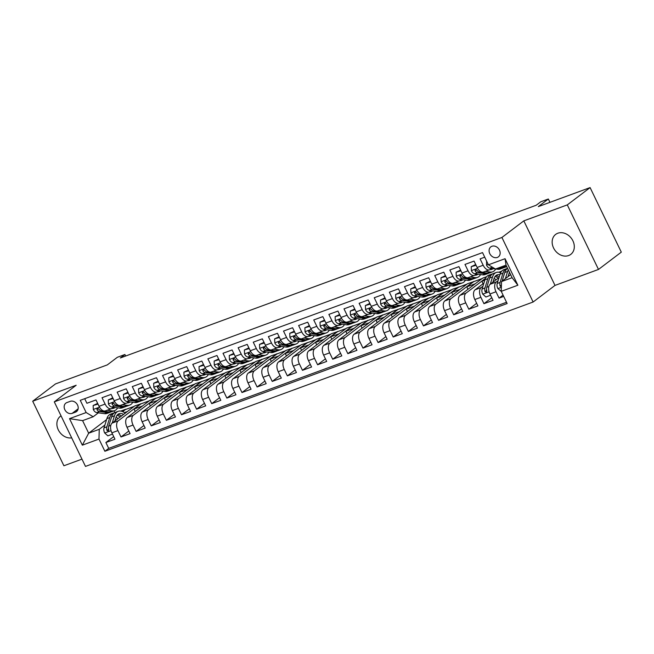 <?xml version="1.0" encoding="UTF-8"?>
<svg xmlns="http://www.w3.org/2000/svg" width="654" height="654" viewBox="0 0 654 654"><rect width="100%" height="100%" fill="white"/><g stroke="black" fill="none" stroke-linecap="round" stroke-linejoin="round"><path stroke-width="0.98" d="M557.829 233.225A12.524 10.162 -127.2 0 0 555.663 234.41A12.524 10.162 -127.2 0 0 554.273 249.272A12.524 10.162 -127.2 0 0 568.628 255.551A12.524 10.162 -127.2 0 0 570.795 254.365A12.524 10.162 -127.2 0 0 572.185 239.503A12.524 10.162 -127.2 0 0 557.829 233.225M61.043 415.846A12.524 10.162 -127.2 0 0 60.389 416.287A12.524 10.162 -127.2 0 0 58.5 430.258A12.524 10.162 -127.2 0 0 71.687 437.869M491.922 246.272A6.262 5.077 -127.2 0 0 490.835 246.869A6.262 5.077 -127.2 0 0 490.148 254.3A6.262 5.077 -127.2 0 0 497.318 257.439A6.262 5.077 -127.2 0 0 498.405 256.842A6.262 5.077 -127.2 0 0 499.1 249.411A6.262 5.077 -127.2 0 0 491.922 246.272M598.492 269.44L621.3 252.142L590.096 187.592L567.288 204.89L523.813 220.864L501.912 237.467L533.116 302.017L555.009 285.406L598.492 269.44L567.288 204.89M501.912 237.467L54.282 401.858L85.486 466.408L533.116 302.017M54.282 401.858L76.175 385.247L32.7 401.221L63.904 465.762L81.971 459.133M32.7 401.221L55.508 383.914L107.305 364.899L117.344 357.288L124.906 354.509L120.344 357.967L536.215 205.242L540.776 201.784L548.338 199.004L538.299 206.615L590.096 187.592M484.728 257.177L480.101 258.87L483.175 265.238L477.134 267.461A7.832 4.447 69.8 0 0 483.478 272.039L489.527 269.824A7.832 4.447 -110.2 0 1 483.175 265.238M477.134 267.461L474.052 261.093L464.978 264.429L468.06 270.797L462.01 273.012A7.832 4.447 69.8 0 0 468.354 277.598L474.403 275.375A7.832 4.447 -110.2 0 1 468.06 270.797M462.01 273.012L458.928 266.644L449.854 269.979L452.936 276.348L446.886 278.571A7.832 4.447 69.8 0 0 453.23 283.149L459.28 280.926A7.832 4.447 -110.2 0 1 452.936 276.348M446.886 278.571L443.804 272.203L434.73 275.53L437.812 281.899L431.763 284.122A7.832 4.447 69.8 0 0 438.106 288.7L444.156 286.485A7.832 4.447 -110.2 0 1 437.812 281.899M431.763 284.122L428.681 277.754L419.606 281.089L422.688 287.458L416.639 289.673A7.832 4.447 69.8 0 0 422.991 294.259L429.04 292.036A7.832 4.447 -110.2 0 1 422.688 287.458M416.639 289.673L413.557 283.313L404.491 286.64L407.565 293.008L401.515 295.232A7.832 4.447 69.8 0 0 407.867 299.81L413.917 297.586A7.832 4.447 -110.2 0 1 407.565 293.008M401.515 295.232L398.441 288.864L389.367 292.191L392.441 298.559L386.391 300.783A7.832 4.447 69.8 0 0 392.743 305.361L398.793 303.145A7.832 4.447 -110.2 0 1 392.441 298.559M386.391 300.783L383.318 294.414L374.243 297.75L377.317 304.118L371.268 306.334A7.832 4.447 69.8 0 0 377.62 310.92L383.669 308.696A7.832 4.447 -110.2 0 1 377.317 304.118M371.268 306.334L368.194 299.973L359.12 303.301L362.193 309.669L356.152 311.893A7.832 4.447 69.8 0 0 362.496 316.471L368.545 314.247A7.832 4.447 -110.2 0 1 362.193 309.669M356.152 311.893L353.07 305.524L343.996 308.86L347.078 315.22L341.028 317.443A7.832 4.447 69.8 0 0 347.372 322.03L353.422 319.806A7.832 4.447 -110.2 0 1 347.078 315.22M341.028 317.443L337.946 311.075L328.872 314.411L331.954 320.779L325.905 323.002A7.832 4.447 69.8 0 0 332.248 327.58L338.298 325.357A7.832 4.447 -110.2 0 1 331.954 320.779M325.905 323.002L322.823 316.634L313.748 319.961L316.83 326.33L310.781 328.553A7.832 4.447 69.8 0 0 317.125 333.131L323.174 330.916A7.832 4.447 -110.2 0 1 316.83 326.33M310.781 328.553L307.699 322.185L298.625 325.52L301.707 331.88L295.657 334.104A7.832 4.447 69.8 0 0 302.009 338.69L308.059 336.467A7.832 4.447 -110.2 0 1 301.707 331.88M295.657 334.104L292.583 327.736L283.509 331.071L286.583 337.439L280.533 339.663A7.832 4.447 69.8 0 0 286.885 344.241L292.935 342.017A7.832 4.447 -110.2 0 1 286.583 337.439M280.533 339.663L277.459 333.295L268.385 336.622L271.459 342.99L265.41 345.214A7.832 4.447 69.8 0 0 271.762 349.792L277.811 347.576A7.832 4.447 -110.2 0 1 271.459 342.99M265.41 345.214L262.336 338.846L253.262 342.181L256.335 348.549L250.286 350.765A7.832 4.447 69.8 0 0 256.638 355.351L262.687 353.127A7.832 4.447 -110.2 0 1 256.335 348.549M250.286 350.765L247.212 344.396L238.138 347.732L241.22 354.1L235.17 356.324A7.832 4.447 69.8 0 0 241.514 360.902L247.564 358.678A7.832 4.447 -110.2 0 1 241.22 354.1M235.17 356.324L232.088 349.955L223.014 353.283L226.096 359.651L220.046 361.875A7.832 4.447 69.8 0 0 226.39 366.453L232.44 364.237A7.832 4.447 -110.2 0 1 226.096 359.651M220.046 361.875L216.964 355.506L207.89 358.842L210.972 365.21L204.923 367.425A7.832 4.447 69.8 0 0 211.267 372.012L217.316 369.788A7.832 4.447 -110.2 0 1 210.972 365.21M204.923 367.425L201.841 361.057L192.767 364.392L195.848 370.761L189.799 372.984A7.832 4.447 69.8 0 0 196.151 377.562L202.192 375.339A7.832 4.447 -110.2 0 1 195.848 370.761M189.799 372.984L186.717 366.616L177.651 369.943L180.725 376.312L174.675 378.535A7.832 4.447 69.8 0 0 181.027 383.113L187.077 380.898A7.832 4.447 -110.2 0 1 180.725 376.312M174.675 378.535L171.601 372.167L162.527 375.502L165.601 381.871L159.551 384.086A7.832 4.447 69.8 0 0 165.903 388.672L171.953 386.449A7.832 4.447 -110.2 0 1 165.601 381.871M159.551 384.086L156.478 377.726L147.403 381.053L150.477 387.421L144.428 389.645A7.832 4.447 69.8 0 0 150.78 394.223L156.829 391.999A7.832 4.447 -110.2 0 1 150.477 387.421M144.428 389.645L141.354 383.277L132.28 386.604L135.353 392.972L129.304 395.196A7.832 4.447 69.8 0 0 135.656 399.774L141.705 397.558A7.832 4.447 -110.2 0 1 135.353 392.972M129.304 395.196L126.23 388.828L117.156 392.163L120.238 398.531L114.188 400.747A7.832 4.447 69.8 0 0 120.532 405.333L126.582 403.109A7.832 4.447 -110.2 0 1 120.238 398.531M114.188 400.747L111.106 394.387L102.032 397.714L105.114 404.082A7.832 4.447 69.8 0 0 111.458 408.66A7.832 4.447 69.8 0 0 112.136 408.292L113.485 407.27M135.247 411.48L134.078 409.061L140.921 403.87L134.781 405.913L112.161 423.073A7.832 4.447 69.8 0 0 111.883 432.817L114.957 439.186L105.883 442.521L113.706 436.594M140.831 403.69L118.21 420.857A7.832 4.447 69.8 0 0 117.933 430.602L121.006 436.97L128.83 431.035M121.006 436.97L130.081 433.635L127.007 427.266A7.832 4.447 69.8 0 1 127.277 417.522L149.905 400.362L155.954 398.139L133.326 415.298L127.277 417.522M165.495 400.371L164.317 397.951L171.16 392.76L165.029 394.803L142.4 411.971A7.832 4.447 69.8 0 0 142.131 421.716L145.204 428.084L136.13 431.411L143.945 425.484M180.61 394.82L179.441 392.392L186.284 387.209L180.152 389.253L157.524 406.412A7.832 4.447 69.8 0 0 157.246 416.157L160.328 422.525L151.254 425.86L159.069 419.933M195.734 389.261L194.565 386.841L201.407 381.65L195.276 383.702L172.648 400.861A7.832 4.447 69.8 0 0 172.37 410.606L175.452 416.974L166.378 420.309L174.193 414.374M210.858 383.71L209.689 381.29L216.531 376.099L210.4 378.143L187.772 395.31A7.832 4.447 69.8 0 0 187.494 405.055L190.576 411.423L181.501 414.75L189.317 408.824M225.982 378.159L224.812 375.731L231.655 370.548L225.524 372.592L202.895 389.751A7.832 4.447 69.8 0 0 202.617 399.496L205.699 405.864L196.625 409.2L204.44 403.273M241.105 372.6L239.936 370.18L246.779 364.989L240.639 367.041L218.019 384.2A7.832 4.447 69.8 0 0 217.741 393.945L220.815 400.313L211.741 403.641L219.564 397.714M256.229 367.049L255.06 364.63L261.902 359.438L255.763 361.482L233.143 378.641A7.832 4.447 69.8 0 0 232.865 388.394L235.939 394.763L226.864 398.09L234.688 392.163M271.353 361.498L270.176 359.071L277.018 353.888L270.887 355.931L248.258 373.091A7.832 4.447 69.8 0 0 247.989 382.835L251.062 389.204L241.988 392.539L249.812 386.604M286.477 355.94L285.299 353.52L292.142 348.329L286.011 350.381L263.382 367.54A7.832 4.447 69.8 0 0 263.104 377.284L266.186 383.653L257.112 386.98L264.927 381.053M301.592 350.389L300.423 347.969L307.266 342.778L301.134 344.822L278.506 361.981A7.832 4.447 69.8 0 0 278.228 371.734L281.31 378.094L272.236 381.429L280.051 375.502M316.716 344.838L315.547 342.41L322.389 337.219L316.258 339.271L293.63 356.43A7.832 4.447 69.8 0 0 293.352 366.175L296.434 372.543L287.359 375.878L295.175 369.943M331.84 339.279L330.671 336.859L337.513 331.668L331.382 333.72L308.753 350.879A7.832 4.447 69.8 0 0 308.475 360.624L311.557 366.992L302.483 370.319L310.298 364.392M346.963 333.728L345.794 331.308L352.637 326.117L346.506 328.161L323.877 345.32A7.832 4.447 69.8 0 0 323.599 355.073L326.681 361.433L317.607 364.769L325.422 358.842M362.087 328.177L360.918 325.749L367.761 320.558L361.621 322.61L339.001 339.769A7.832 4.447 69.8 0 0 338.723 349.514L341.797 355.882L332.723 359.218L340.546 353.283M377.211 322.618L376.042 320.198L382.884 315.007L376.745 317.051L354.116 334.219A7.832 4.447 69.8 0 0 353.847 343.963L356.921 350.331L347.846 353.659L355.67 347.732M392.335 317.067L391.157 314.648L398 309.456L391.869 311.5L369.24 328.66A7.832 4.447 69.8 0 0 368.97 338.404L372.044 344.772L362.97 348.108L370.793 342.181M407.458 311.517L406.281 309.089L413.124 303.897L406.992 305.949L384.364 323.109A7.832 4.447 69.8 0 0 384.086 332.853L387.168 339.222L378.094 342.557L385.909 336.622M422.574 305.958L421.405 303.538L428.247 298.347L422.116 300.39L399.488 317.558A7.832 4.447 69.8 0 0 399.21 327.302L402.292 333.671L393.218 336.998L401.033 331.071M437.698 300.407L436.529 297.979L443.371 292.796L437.24 294.84L414.611 311.999A7.832 4.447 69.8 0 0 414.334 321.743L417.416 328.112L408.341 331.447L416.157 325.52M452.821 294.848L451.652 292.428L458.495 287.237L452.364 289.289L429.735 306.448A7.832 4.447 69.8 0 0 429.457 316.193L432.539 322.561L423.465 325.896L431.28 319.961M467.945 289.297L466.776 286.877L473.619 281.686L467.487 283.73L444.859 300.897A7.832 4.447 69.8 0 0 444.581 310.642L447.655 317.01L438.589 320.337L446.404 314.411M486.601 276.716L482.603 278.179L459.983 295.338A7.832 4.447 69.8 0 0 459.705 305.083L462.779 311.451L453.704 314.787L461.528 308.86M483.919 283.1L475.098 289.787A7.832 4.447 69.8 0 0 474.829 299.532L477.902 305.9L468.828 309.228L476.652 303.301M499.043 277.541L490.222 284.228A7.832 4.447 69.8 0 0 489.952 293.981L493.026 300.349L483.952 303.677L491.767 297.75M489.527 269.824A7.832 4.447 -110.2 0 0 490.206 269.448L491.555 268.426M474.403 275.375A7.832 4.447 -110.2 0 0 475.082 275.007L476.431 273.977M459.28 280.926A7.832 4.447 -110.2 0 0 459.958 280.558L461.307 279.528M444.156 286.485A7.832 4.447 -110.2 0 0 444.834 286.109L446.183 285.087M429.04 292.036A7.832 4.447 -110.2 0 0 429.711 291.668L431.068 290.638M413.917 297.586A7.832 4.447 -110.2 0 0 414.587 297.218L415.944 296.188M398.793 303.145A7.832 4.447 -110.2 0 0 399.463 302.769L400.82 301.747M383.669 308.696A7.832 4.447 -110.2 0 0 384.339 308.328L385.697 307.298M368.545 314.247A7.832 4.447 -110.2 0 0 369.224 313.879L370.573 312.857M353.422 319.806A7.832 4.447 -110.2 0 0 354.1 319.43L355.449 318.408M338.298 325.357A7.832 4.447 -110.2 0 0 338.976 324.989L340.325 323.959M323.174 330.916A7.832 4.447 -110.2 0 0 323.853 330.54L325.21 329.518M308.059 336.467A7.832 4.447 -110.2 0 0 308.729 336.099L310.086 335.069M292.935 342.017A7.832 4.447 -110.2 0 0 293.605 341.65L294.962 340.62M277.811 347.576A7.832 4.447 -110.2 0 0 278.481 347.2L279.838 346.179M262.687 353.127A7.832 4.447 -110.2 0 0 263.358 352.759L264.715 351.729M247.564 358.678A7.832 4.447 -110.2 0 0 248.242 358.31L249.591 357.28M232.44 364.237A7.832 4.447 -110.2 0 0 233.118 363.861L234.467 362.839M217.316 369.788A7.832 4.447 -110.2 0 0 217.995 369.42L219.343 368.39M202.192 375.339A7.832 4.447 -110.2 0 0 202.871 374.971L204.228 373.941M187.077 380.898A7.832 4.447 -110.2 0 0 187.747 380.522L189.104 379.5M171.953 386.449A7.832 4.447 -110.2 0 0 172.623 386.081L173.98 385.051M156.829 391.999A7.832 4.447 -110.2 0 0 157.5 391.632L158.857 390.601M141.705 397.558A7.832 4.447 -110.2 0 0 142.384 397.182L143.733 396.161M126.582 403.109A7.832 4.447 -110.2 0 0 127.26 402.741L128.609 401.711M72.136 413.377L75.463 412.159A6.066 4.921 -127.2 0 0 76.518 411.579A6.066 4.921 -127.2 0 0 77.188 404.385A6.066 4.921 -127.2 0 0 70.231 401.343L66.904 402.562A6.066 4.921 -127.2 0 0 65.858 403.134A6.066 4.921 -127.2 0 0 65.187 410.336A6.066 4.921 -127.2 0 0 72.136 413.377L78.137 408.832M510.635 274.664L501.512 281.588L512.098 277.697L506.033 265.14L495.446 269.023L488.424 264.813L482.521 252.599L80.254 400.33L86.156 412.543L93.179 416.753L98.362 412.821M488.424 264.813L505.051 258.706L517.878 285.226L501.242 291.332L507.144 303.546L104.877 451.268L98.975 439.063L82.339 445.17L69.52 418.65L86.156 412.543M498.078 280.64L496.272 282.013L490.222 284.228M482.954 286.199L481.148 287.564L475.098 289.787M498.798 272.236L501.724 271.157M485.521 278.334L466.032 293.115L459.983 295.338M473.529 281.514L450.908 298.674L444.859 300.897M458.413 287.065L435.785 304.224L429.735 306.448M443.289 292.616L420.661 309.775L414.611 311.999M428.166 298.175L405.537 315.334L399.488 317.558M413.042 303.726L390.413 320.885L384.364 323.109M397.918 309.277L375.29 326.444L369.24 328.66M382.794 314.836L360.166 331.995L354.116 334.219M367.671 320.386L345.05 337.546L339.001 339.769M352.555 325.937L329.927 343.105L323.877 345.32M337.431 331.496L314.803 348.656L308.753 350.879M322.308 337.047L299.679 354.206L293.63 356.43M307.184 342.598L284.555 359.765L278.506 361.981M292.06 348.157L269.432 365.316L263.382 367.54M276.936 353.708L254.308 370.867L248.258 373.091M261.813 359.267L239.184 376.426L233.143 378.641M246.689 364.818L224.069 381.977L218.019 384.2M231.573 370.368L208.945 387.528L202.895 389.751M216.449 375.927L193.821 393.087L187.772 395.31M201.326 381.478L178.697 398.638L172.648 400.861M186.202 387.029L163.574 404.188L157.524 406.412M171.078 392.588L148.45 409.747L142.4 411.971M105.883 442.521L108.711 448.366L506.531 302.271M496.272 282.013A7.832 4.447 -110.2 0 0 495.994 291.758L499.076 298.126L503.703 296.425M483.952 303.677L480.878 297.308A7.832 4.447 -110.2 0 1 481.148 287.564M468.828 309.228L465.754 302.867A7.832 4.447 -110.2 0 1 466.032 293.115M453.704 314.787L450.631 308.418A7.832 4.447 -110.2 0 1 450.908 298.674M438.589 320.337L435.507 313.969A7.832 4.447 -110.2 0 1 435.785 304.224M423.465 325.896L420.383 319.528A7.832 4.447 -110.2 0 1 420.661 309.775M408.341 331.447L405.259 325.079A7.832 4.447 -110.2 0 1 405.537 315.334M393.218 336.998L390.136 330.63A7.832 4.447 -110.2 0 1 390.413 320.885M378.094 342.557L375.02 336.189A7.832 4.447 -110.2 0 1 375.29 326.444M362.97 348.108L359.896 341.74A7.832 4.447 -110.2 0 1 360.166 331.995M347.846 353.659L344.772 347.29A7.832 4.447 -110.2 0 1 345.05 337.546M332.723 359.218L329.649 352.849A7.832 4.447 -110.2 0 1 329.927 343.105M317.607 364.769L314.525 358.4A7.832 4.447 -110.2 0 1 314.803 348.656M302.483 370.319L299.401 363.951A7.832 4.447 -110.2 0 1 299.679 354.206M287.359 375.878L284.277 369.51A7.832 4.447 -110.2 0 1 284.555 359.765M272.236 381.429L269.154 375.061A7.832 4.447 -110.2 0 1 269.432 365.316M257.112 386.98L254.038 380.62A7.832 4.447 -110.2 0 1 254.308 370.867M241.988 392.539L238.914 386.171A7.832 4.447 -110.2 0 1 239.184 376.426M226.864 398.09L223.791 391.721A7.832 4.447 -110.2 0 1 224.069 381.977M211.741 403.641L208.667 397.28A7.832 4.447 -110.2 0 1 208.945 387.528M196.625 409.2L193.543 402.831A7.832 4.447 -110.2 0 1 193.821 393.087M181.501 414.75L178.419 408.382A7.832 4.447 -110.2 0 1 178.697 398.638M166.378 420.309L163.296 413.941A7.832 4.447 -110.2 0 1 163.574 404.188M151.254 425.86L148.172 419.492A7.832 4.447 -110.2 0 1 148.45 409.747M136.13 431.411L133.056 425.043A7.832 4.447 -110.2 0 1 133.326 415.298M84.701 398.695L86.908 403.273L95.983 399.937L99.065 406.306A7.832 4.447 69.8 0 0 105.408 410.884L111.458 408.66M93.179 416.753L82.592 420.636L88.666 433.201L99.253 429.31L98.975 439.063M106.577 419.615L88.666 433.201L82.339 445.17M120.728 411.08L125.707 409.249L122.592 411.611M104.885 425.043L99.253 429.31M549.949 202.339L548.338 199.004M125.633 356.021L124.906 354.509M114.025 410.859L114.851 412.576M122.788 411.701L125.707 409.249M125.797 409.42L134.258 406.314M140.921 403.87L149.382 400.755M150.371 405.93L149.194 403.502L155.954 398.139M156.044 398.311L164.506 395.204M171.16 392.76L179.629 389.653M186.284 387.209L194.753 384.094M201.407 381.65L209.877 378.543M216.531 376.099L224.992 372.993M231.655 370.548L240.116 367.434M246.779 364.989L255.24 361.883M261.902 359.438L270.364 356.332M277.018 353.888L285.487 350.773M292.142 348.329L300.611 345.222M307.266 342.778L315.735 339.671M322.389 337.219L330.85 334.112M337.513 331.668L345.974 328.561M352.637 326.117L361.098 323.011M367.761 320.558L376.222 317.452M382.884 315.007L391.345 311.901M398 309.456L406.469 306.342M413.124 303.897L421.593 300.791M428.247 298.347L436.717 295.24M443.371 292.796L451.832 289.681M458.495 287.237L466.956 284.13M473.619 281.686L482.08 278.579M108.711 448.366L104.877 451.268M124.374 412.617L127.416 411.505M499.076 298.126L503.065 295.101M134.078 409.061L142.539 405.946M149.194 403.502L157.663 400.395M164.317 397.951L172.787 394.844M179.441 392.392L187.911 389.285M194.565 386.841L203.026 383.734M209.689 381.29L218.15 378.184M224.812 375.731L233.274 372.625M239.936 370.18L248.397 367.074M255.06 364.63L263.521 361.515M270.176 359.071L278.645 355.964M285.299 353.52L293.769 350.413M300.423 347.969L308.892 344.854M315.547 342.41L324.008 339.303M330.671 336.859L339.132 333.753M345.794 331.308L354.255 328.194M360.918 325.749L369.379 322.643M376.042 320.198L384.503 317.092M391.157 314.648L399.627 311.533M406.281 309.089L414.75 305.982M421.405 303.538L429.874 300.431M436.529 297.979L444.99 294.872M451.652 292.428L460.114 289.321M466.776 286.877L475.237 283.771M483.069 283.746L481.9 281.318L485.35 278.702M481.9 281.318L484.802 280.255M501.242 291.332L501.512 281.588M82.592 420.636L69.52 418.65M505.051 258.706L506.033 265.14M517.878 285.226L512.098 277.697M523.813 220.864L555.009 285.406M98.01 404.123L93.154 405.505L93.326 409.543A5.183 2.943 69.8 0 0 96.612 412.576L104.501 413.671A14.977 8.502 69.8 0 0 107.035 413.426L109.913 412.372A14.977 8.502 69.8 0 0 110.779 411.946M107.215 410.221L112.063 410.892A14.977 8.502 69.8 0 0 114.597 410.647A14.977 8.502 69.8 0 0 117.63 407.843M111.842 408.488A12.426 7.055 69.8 0 0 113.722 408.26A12.426 7.055 69.8 0 0 115.022 407.483M97.65 403.387L93.154 405.505M114.597 410.647L111.728 411.701A14.977 8.502 -110.2 0 1 109.193 411.946L101.305 410.859A5.183 2.943 -110.2 0 1 98.762 409.044L97.152 408.456L96.947 409.715A5.183 2.943 69.8 0 0 99.49 411.521L107.379 412.617A14.977 8.502 69.8 0 0 109.913 412.372M112.177 408.505A12.426 7.055 69.8 0 0 112.905 407.712M98.729 409.003A2.641 1.504 -110.2 0 1 98.264 408.717L96.947 409.715M114.851 421.037L115.962 417.448A12.426 7.055 -110.2 0 1 119.069 413.712A12.426 7.055 -110.2 0 1 123.598 414.399M112.21 423.04L114.45 415.83A14.977 8.502 -110.2 0 1 118.186 411.325A14.977 8.502 -110.2 0 1 125.159 413.214M112.496 434.093L107.828 435.858L104.632 432.923A5.183 2.943 -110.2 0 1 104.011 427.871L106.888 418.609A14.977 8.502 -110.2 0 1 110.624 414.096L113.502 413.042A14.977 8.502 69.8 0 0 109.766 417.554L106.88 426.817A5.183 2.943 69.8 0 0 106.986 430.471L108.384 431.223L108.801 429.809A5.183 2.943 -110.2 0 1 108.695 426.146L111.581 416.884A14.977 8.502 -110.2 0 1 115.317 412.38L118.186 411.325M116.052 417.187A12.426 7.055 -110.2 0 1 117.973 418.658M114.442 412.805A14.977 8.502 69.8 0 0 113.502 413.042M121.513 415.977A12.426 7.055 69.8 0 0 117.728 414.513M117.001 415.323A12.426 7.055 -110.2 0 1 120.164 416.999M106.986 430.471L108.294 429.474A2.641 1.504 -110.2 0 1 108.392 428.435L108.499 428.092M113.134 398.572L108.278 399.946L108.45 403.992A5.183 2.943 69.8 0 0 111.736 407.025L119.625 408.112A14.977 8.502 69.8 0 0 122.159 407.867L125.028 406.813A14.977 8.502 69.8 0 0 125.903 406.387M122.339 404.671L127.187 405.341A14.977 8.502 69.8 0 0 129.721 405.096A14.977 8.502 69.8 0 0 132.754 402.284M126.958 402.938A12.426 7.055 69.8 0 0 128.846 402.701A12.426 7.055 69.8 0 0 130.146 401.924M112.774 397.828L108.278 399.946M129.721 405.096L126.843 406.15A14.977 8.502 -110.2 0 1 124.317 406.396L116.428 405.3A5.183 2.943 -110.2 0 1 113.886 403.493L112.275 402.897L112.071 404.156A5.183 2.943 69.8 0 0 114.613 405.971L122.502 407.058A14.977 8.502 69.8 0 0 125.028 406.813M127.301 402.954A12.426 7.055 69.8 0 0 128.029 402.153M113.853 403.453A2.641 1.504 -110.2 0 1 113.379 403.166L112.071 404.156M128.258 393.021L123.402 394.395L123.573 398.433A5.183 2.943 69.8 0 0 126.86 401.474L134.749 402.562A14.977 8.502 69.8 0 0 137.283 402.316L140.152 401.262A14.977 8.502 69.8 0 0 141.027 400.837M137.463 399.112L142.31 399.782A14.977 8.502 69.8 0 0 144.845 399.537A14.977 8.502 69.8 0 0 147.869 396.733M142.082 397.379A12.426 7.055 69.8 0 0 143.962 397.15A12.426 7.055 69.8 0 0 145.27 396.373M127.898 392.277L123.402 394.395M144.845 399.537L141.967 400.591A14.977 8.502 -110.2 0 1 139.441 400.845L131.552 399.749A5.183 2.943 -110.2 0 1 129.01 397.943L127.399 397.346L127.195 398.605A5.183 2.943 69.8 0 0 129.737 400.411L137.626 401.507A14.977 8.502 69.8 0 0 140.152 401.262M142.425 397.403A12.426 7.055 69.8 0 0 143.152 396.602M128.977 397.902A2.641 1.504 -110.2 0 1 128.503 397.607L127.195 398.605M143.381 387.462L138.525 388.836L138.697 392.882A5.183 2.943 69.8 0 0 141.983 395.915L149.872 397.011A14.977 8.502 69.8 0 0 152.407 396.765L155.276 395.711A14.977 8.502 69.8 0 0 156.151 395.286M152.586 393.561L157.434 394.231A14.977 8.502 69.8 0 0 159.968 393.986A14.977 8.502 69.8 0 0 162.993 391.182M157.205 391.828A12.426 7.055 69.8 0 0 159.085 391.599A12.426 7.055 69.8 0 0 160.393 390.814M143.022 386.727L138.525 388.836M159.968 393.986L157.091 395.041A14.977 8.502 -110.2 0 1 154.557 395.286L146.668 394.198A5.183 2.943 -110.2 0 1 144.133 392.384L142.515 391.795L142.319 393.054A5.183 2.943 69.8 0 0 144.853 394.861L152.742 395.956A14.977 8.502 69.8 0 0 155.276 395.711M157.549 391.844A12.426 7.055 69.8 0 0 158.276 391.043M144.101 392.343A2.641 1.504 -110.2 0 1 143.627 392.057L142.319 393.054M158.497 381.911L153.649 383.285L153.821 387.332A5.183 2.943 69.8 0 0 157.107 390.364L164.996 391.452A14.977 8.502 69.8 0 0 167.53 391.206L170.4 390.152A14.977 8.502 69.8 0 0 171.274 389.727M167.71 388.01L172.558 388.68A14.977 8.502 69.8 0 0 175.084 388.435A14.977 8.502 69.8 0 0 178.117 385.623M172.329 386.277A12.426 7.055 69.8 0 0 174.209 386.04A12.426 7.055 69.8 0 0 175.517 385.263M158.145 381.168L153.649 383.285M175.084 388.435L172.215 389.49A14.977 8.502 -110.2 0 1 169.68 389.735L161.791 388.639A5.183 2.943 -110.2 0 1 159.249 386.833L157.639 386.236L157.442 387.495A5.183 2.943 69.8 0 0 159.977 389.31L167.865 390.397A14.977 8.502 69.8 0 0 170.4 390.152M172.672 386.293A12.426 7.055 69.8 0 0 173.4 385.492M159.224 386.792A2.641 1.504 -110.2 0 1 158.75 386.506L157.442 387.495M173.621 376.361L168.765 377.734L168.945 381.772A5.183 2.943 69.8 0 0 172.231 384.805L180.12 385.901A14.977 8.502 69.8 0 0 182.646 385.656L185.523 384.601A14.977 8.502 69.8 0 0 186.398 384.176M182.834 382.451L187.682 383.121A14.977 8.502 69.8 0 0 190.208 382.876A14.977 8.502 69.8 0 0 193.241 380.072M187.453 380.718A12.426 7.055 69.8 0 0 189.333 380.489A12.426 7.055 69.8 0 0 190.641 379.712M173.261 375.617L168.765 377.734M190.208 382.876L187.338 383.931A14.977 8.502 -110.2 0 1 184.804 384.176L176.915 383.089A5.183 2.943 -110.2 0 1 174.373 381.274L172.762 380.685L172.558 381.944A5.183 2.943 69.8 0 0 175.1 383.751L182.989 384.846A14.977 8.502 69.8 0 0 185.523 384.601M187.796 380.742A12.426 7.055 69.8 0 0 188.524 379.941M174.348 381.241A2.641 1.504 -110.2 0 1 173.874 380.947L172.558 381.944M188.744 370.802L183.888 372.175L184.068 376.222A5.183 2.943 69.8 0 0 187.355 379.255L195.244 380.35A14.977 8.502 69.8 0 0 197.77 380.105L200.647 379.042A14.977 8.502 69.8 0 0 201.522 378.625M197.949 376.9L202.797 377.571A14.977 8.502 69.8 0 0 205.331 377.325A14.977 8.502 69.8 0 0 208.364 374.521M202.577 375.167A12.426 7.055 69.8 0 0 204.457 374.938A12.426 7.055 69.8 0 0 205.765 374.153M188.385 370.066L183.888 372.175M205.331 377.325L202.462 378.38A14.977 8.502 -110.2 0 1 199.928 378.625L192.039 377.538A5.183 2.943 -110.2 0 1 189.496 375.723L187.886 375.134L187.682 376.393A5.183 2.943 69.8 0 0 190.224 378.2L198.113 379.295A14.977 8.502 69.8 0 0 200.647 379.042M202.92 375.183A12.426 7.055 69.8 0 0 203.639 374.382M189.464 375.682A2.641 1.504 -110.2 0 1 188.998 375.396L187.682 376.393M203.868 365.251L199.012 366.624L199.192 370.671A5.183 2.943 69.8 0 0 202.47 373.704L210.359 374.791A14.977 8.502 69.8 0 0 212.893 374.546L215.771 373.491A14.977 8.502 69.8 0 0 216.646 373.066M213.073 371.349L217.921 372.02A14.977 8.502 69.8 0 0 220.455 371.774A14.977 8.502 69.8 0 0 223.488 368.962M217.7 369.616A12.426 7.055 69.8 0 0 219.581 369.379A12.426 7.055 69.8 0 0 220.88 368.603M203.508 364.507L199.012 366.624M220.455 371.774L217.586 372.829A14.977 8.502 -110.2 0 1 215.052 373.074L207.163 371.979A5.183 2.943 -110.2 0 1 204.62 370.172L203.01 369.575L202.805 370.834A5.183 2.943 69.8 0 0 205.348 372.649L213.237 373.736A14.977 8.502 69.8 0 0 215.771 373.491M218.044 369.633A12.426 7.055 69.8 0 0 218.763 368.831M204.588 370.131A2.641 1.504 -110.2 0 1 204.122 369.837L202.805 370.834M218.992 359.7L214.136 361.073L214.308 365.112A5.183 2.943 69.8 0 0 217.594 368.145L225.483 369.24A14.977 8.502 69.8 0 0 228.017 368.995L230.887 367.94A14.977 8.502 69.8 0 0 231.761 367.515M228.197 365.79L233.045 366.461A14.977 8.502 69.8 0 0 235.579 366.215A14.977 8.502 69.8 0 0 238.612 363.411M232.824 364.057A12.426 7.055 69.8 0 0 234.704 363.828A12.426 7.055 69.8 0 0 236.004 363.052M218.632 358.956L214.136 361.073M235.579 366.215L232.701 367.27A14.977 8.502 -110.2 0 1 230.175 367.515L222.286 366.428A5.183 2.943 -110.2 0 1 219.744 364.613L218.134 364.025L217.929 365.284A5.183 2.943 69.8 0 0 220.472 367.09L228.36 368.186A14.977 8.502 69.8 0 0 230.887 367.94M233.159 364.082A12.426 7.055 69.8 0 0 233.887 363.281M219.711 364.572A2.641 1.504 -110.2 0 1 219.245 364.286L217.929 365.284M234.116 354.141L229.26 355.514L229.431 359.561A5.183 2.943 69.8 0 0 232.718 362.594L240.607 363.689A14.977 8.502 69.8 0 0 243.141 363.436L246.01 362.381A14.977 8.502 69.8 0 0 246.885 361.956M243.321 360.24L248.168 360.91A14.977 8.502 69.8 0 0 250.703 360.665A14.977 8.502 69.8 0 0 253.736 357.852M247.94 358.506A12.426 7.055 69.8 0 0 249.828 358.278A12.426 7.055 69.8 0 0 251.128 357.493M233.756 353.405L229.26 355.514M250.703 360.665L247.825 361.719A14.977 8.502 -110.2 0 1 245.299 361.964L237.41 360.869A5.183 2.943 -110.2 0 1 234.868 359.062L233.257 358.474L233.053 359.733A5.183 2.943 69.8 0 0 235.595 361.539L243.484 362.635A14.977 8.502 69.8 0 0 246.01 362.381M248.283 358.523A12.426 7.055 69.8 0 0 249.011 357.722M234.835 359.021A2.641 1.504 -110.2 0 1 234.361 358.735L233.053 359.733M249.239 348.59L244.383 349.964L244.555 354.01A5.183 2.943 69.8 0 0 247.841 357.043L255.73 358.13A14.977 8.502 69.8 0 0 258.265 357.885L261.134 356.831A14.977 8.502 69.8 0 0 262.009 356.405M258.444 354.689L263.292 355.359A14.977 8.502 69.8 0 0 265.826 355.106A14.977 8.502 69.8 0 0 268.851 352.302M263.063 352.947A12.426 7.055 69.8 0 0 264.944 352.719A12.426 7.055 69.8 0 0 266.252 351.942M248.88 347.846L244.383 349.964M265.826 355.106L262.949 356.168A14.977 8.502 -110.2 0 1 260.415 356.414L252.534 355.318A5.183 2.943 -110.2 0 1 249.992 353.512L248.381 352.915L248.177 354.174A5.183 2.943 69.8 0 0 250.719 355.989L258.608 357.076A14.977 8.502 69.8 0 0 261.134 356.831M263.407 352.972A12.426 7.055 69.8 0 0 264.134 352.171M249.959 353.471A2.641 1.504 -110.2 0 1 249.485 353.176L248.177 354.174M264.363 343.039L259.507 344.413L259.679 348.451A5.183 2.943 69.8 0 0 262.965 351.484L270.854 352.58A14.977 8.502 69.8 0 0 273.388 352.334L276.258 351.28A14.977 8.502 69.8 0 0 277.132 350.855M273.568 349.13L278.416 349.8A14.977 8.502 69.8 0 0 280.95 349.555A14.977 8.502 69.8 0 0 283.975 346.751M278.187 347.397A12.426 7.055 69.8 0 0 280.067 347.168A12.426 7.055 69.8 0 0 281.375 346.391M264.003 342.295L259.507 344.413M280.95 349.555L278.073 350.609A14.977 8.502 -110.2 0 1 275.538 350.855L267.649 349.767A5.183 2.943 -110.2 0 1 265.115 347.953L263.497 347.364L263.3 348.623A5.183 2.943 69.8 0 0 265.835 350.43L273.724 351.525A14.977 8.502 69.8 0 0 276.258 351.28M278.53 347.421A12.426 7.055 69.8 0 0 279.258 346.62M265.083 347.912A2.641 1.504 -110.2 0 1 264.608 347.626L263.3 348.623M279.479 337.48L274.623 338.854L274.803 342.9A5.183 2.943 69.8 0 0 278.089 345.933L285.978 347.029A14.977 8.502 69.8 0 0 288.512 346.775L291.382 345.721A14.977 8.502 69.8 0 0 292.256 345.296M288.692 343.579L293.54 344.249A14.977 8.502 69.8 0 0 296.066 344.004A14.977 8.502 69.8 0 0 299.099 341.192M293.311 341.846A12.426 7.055 69.8 0 0 295.191 341.617A12.426 7.055 69.8 0 0 296.499 340.832M279.127 336.745L274.623 338.854M296.066 344.004L293.196 345.059A14.977 8.502 -110.2 0 1 290.662 345.304L282.773 344.208A5.183 2.943 -110.2 0 1 280.231 342.402L278.62 341.813L278.416 343.072A5.183 2.943 69.8 0 0 280.958 344.879L288.847 345.974A14.977 8.502 69.8 0 0 291.382 345.721M293.654 341.862A12.426 7.055 69.8 0 0 294.382 341.061M280.206 342.361A2.641 1.504 -110.2 0 1 279.732 342.075L278.416 343.072M294.602 331.93L289.747 333.303L289.926 337.35A5.183 2.943 69.8 0 0 293.213 340.382L301.102 341.47A14.977 8.502 69.8 0 0 303.628 341.224L306.505 340.17A14.977 8.502 69.8 0 0 307.38 339.745M303.816 338.02L308.663 338.698A14.977 8.502 69.8 0 0 311.19 338.445A14.977 8.502 69.8 0 0 314.222 335.641M308.435 336.287A12.426 7.055 69.8 0 0 310.315 336.058A12.426 7.055 69.8 0 0 311.623 335.281M294.243 331.186L289.747 333.303M311.19 338.445L308.32 339.5A14.977 8.502 -110.2 0 1 305.786 339.753L297.897 338.658A5.183 2.943 -110.2 0 1 295.355 336.851L293.744 336.254L293.54 337.513A5.183 2.943 69.8 0 0 296.082 339.328L303.971 340.415A14.977 8.502 69.8 0 0 306.505 340.17M308.778 336.311A12.426 7.055 69.8 0 0 309.497 335.51M295.33 336.81A2.641 1.504 -110.2 0 1 294.856 336.516L293.54 337.513M309.726 326.371L304.87 327.752L305.05 331.791A5.183 2.943 69.8 0 0 308.336 334.823L316.225 335.919A14.977 8.502 69.8 0 0 318.751 335.674L321.629 334.619A14.977 8.502 69.8 0 0 322.504 334.194M318.931 332.469L323.779 333.139A14.977 8.502 69.8 0 0 326.313 332.894A14.977 8.502 69.8 0 0 329.346 330.09M323.558 330.736A12.426 7.055 69.8 0 0 325.439 330.507A12.426 7.055 69.8 0 0 326.738 329.73M309.367 325.635L304.87 327.752M326.313 332.894L323.444 333.949A14.977 8.502 -110.2 0 1 320.91 334.194L313.021 333.107A5.183 2.943 -110.2 0 1 310.478 331.292L308.868 330.703L308.663 331.962A5.183 2.943 69.8 0 0 311.206 333.769L319.095 334.864A14.977 8.502 69.8 0 0 321.629 334.619M323.902 330.752A12.426 7.055 69.8 0 0 324.621 329.959M310.446 331.251A2.641 1.504 -110.2 0 1 309.98 330.965L308.663 331.962M324.85 320.82L319.994 322.193L320.166 326.24A5.183 2.943 69.8 0 0 323.452 329.273L331.341 330.368A14.977 8.502 69.8 0 0 333.875 330.115L336.753 329.06A14.977 8.502 69.8 0 0 337.619 328.635M334.055 326.918L338.903 327.589A14.977 8.502 69.8 0 0 341.437 327.343A14.977 8.502 69.8 0 0 344.47 324.531M338.682 325.185A12.426 7.055 69.8 0 0 340.562 324.956A12.426 7.055 69.8 0 0 341.862 324.171M324.49 320.076L319.994 322.193M341.437 327.343L338.568 328.398A14.977 8.502 -110.2 0 1 336.033 328.643L328.144 327.548A5.183 2.943 -110.2 0 1 325.602 325.741L323.992 325.144L323.787 326.403A5.183 2.943 69.8 0 0 326.33 328.218L334.219 329.305A14.977 8.502 69.8 0 0 336.753 329.06M339.025 325.202A12.426 7.055 69.8 0 0 339.745 324.4M325.569 325.7A2.641 1.504 -110.2 0 1 325.103 325.414L323.787 326.403M339.974 315.269L335.118 316.642L335.289 320.689A5.183 2.943 69.8 0 0 338.576 323.722L346.465 324.809A14.977 8.502 69.8 0 0 348.999 324.564L351.868 323.509A14.977 8.502 69.8 0 0 352.743 323.084M349.179 321.359L354.027 322.03A14.977 8.502 69.8 0 0 356.561 321.784A14.977 8.502 69.8 0 0 359.594 318.98M353.798 319.626A12.426 7.055 69.8 0 0 355.686 319.397A12.426 7.055 69.8 0 0 356.986 318.621M339.614 314.525L335.118 316.642M356.561 321.784L353.683 322.839A14.977 8.502 -110.2 0 1 351.157 323.092L343.268 321.997A5.183 2.943 -110.2 0 1 340.726 320.19L339.115 319.593L338.911 320.852A5.183 2.943 69.8 0 0 341.453 322.667L349.342 323.755A14.977 8.502 69.8 0 0 351.868 323.509M354.141 319.651A12.426 7.055 69.8 0 0 354.869 318.85M340.693 320.149A2.641 1.504 -110.2 0 1 340.227 319.855L338.911 320.852M355.097 309.71L350.242 311.091L350.413 315.13A5.183 2.943 69.8 0 0 353.7 318.163L361.588 319.258A14.977 8.502 69.8 0 0 364.123 319.013L366.992 317.958A14.977 8.502 69.8 0 0 367.867 317.533M364.303 315.808L369.15 316.479A14.977 8.502 69.8 0 0 371.685 316.234A14.977 8.502 69.8 0 0 374.717 313.429M368.921 314.075A12.426 7.055 69.8 0 0 370.802 313.846A12.426 7.055 69.8 0 0 372.11 313.07M354.738 308.974L350.242 311.091M371.685 316.234L368.807 317.288A14.977 8.502 -110.2 0 1 366.281 317.533L358.392 316.446A5.183 2.943 -110.2 0 1 355.85 314.631L354.239 314.043L354.035 315.302A5.183 2.943 69.8 0 0 356.577 317.108L364.466 318.204A14.977 8.502 69.8 0 0 366.992 317.958M369.265 314.092A12.426 7.055 69.8 0 0 369.992 313.299M355.817 314.59A2.641 1.504 -110.2 0 1 355.343 314.304L354.035 315.302M370.221 304.159L365.365 305.532L365.537 309.579A5.183 2.943 69.8 0 0 368.823 312.612L376.712 313.699A14.977 8.502 69.8 0 0 379.246 313.454L382.116 312.399A14.977 8.502 69.8 0 0 382.991 311.974M379.426 310.258L384.274 310.928A14.977 8.502 69.8 0 0 386.808 310.683A14.977 8.502 69.8 0 0 389.833 307.87M384.045 308.524A12.426 7.055 69.8 0 0 385.925 308.287A12.426 7.055 69.8 0 0 387.233 307.511M369.862 303.415L365.365 305.532M386.808 310.683L383.931 311.737A14.977 8.502 -110.2 0 1 381.396 311.983L373.516 310.887A5.183 2.943 -110.2 0 1 370.973 309.08L369.363 308.484L369.158 309.743A5.183 2.943 69.8 0 0 371.701 311.557L379.582 312.645A14.977 8.502 69.8 0 0 382.116 312.399M384.388 308.541A12.426 7.055 69.8 0 0 385.116 307.74M370.941 309.04A2.641 1.504 -110.2 0 1 370.466 308.753L369.158 309.743M385.345 298.608L380.489 299.982L380.661 304.02A5.183 2.943 69.8 0 0 383.947 307.061L391.836 308.148A14.977 8.502 69.8 0 0 394.37 307.903L397.24 306.849A14.977 8.502 69.8 0 0 398.114 306.424M394.55 304.699L399.398 305.369A14.977 8.502 69.8 0 0 401.932 305.124A14.977 8.502 69.8 0 0 404.957 302.32M399.169 302.966A12.426 7.055 69.8 0 0 401.049 302.737A12.426 7.055 69.8 0 0 402.357 301.96M384.985 297.864L380.489 299.982M401.932 305.124L399.054 306.178A14.977 8.502 -110.2 0 1 396.52 306.432L388.631 305.336A5.183 2.943 -110.2 0 1 386.097 303.53L384.478 302.933L384.282 304.192A5.183 2.943 69.8 0 0 386.816 305.998L394.705 307.094A14.977 8.502 69.8 0 0 397.24 306.849M399.512 302.99A12.426 7.055 69.8 0 0 400.24 302.189M386.064 303.489A2.641 1.504 -110.2 0 1 385.59 303.194L384.282 304.192M400.461 293.049L395.605 294.423L395.784 298.469A5.183 2.943 69.8 0 0 399.071 301.502L406.96 302.598A14.977 8.502 69.8 0 0 409.486 302.352L412.363 301.298A14.977 8.502 69.8 0 0 413.238 300.873M409.674 299.148L414.522 299.818A14.977 8.502 69.8 0 0 417.048 299.573A14.977 8.502 69.8 0 0 420.081 296.769M414.293 297.415A12.426 7.055 69.8 0 0 416.173 297.186A12.426 7.055 69.8 0 0 417.481 296.401M400.109 292.313L395.605 294.423M417.048 299.573L414.178 300.627A14.977 8.502 -110.2 0 1 411.644 300.873L403.755 299.785A5.183 2.943 -110.2 0 1 401.213 297.971L399.602 297.382L399.398 298.641A5.183 2.943 69.8 0 0 401.94 300.448L409.829 301.543A14.977 8.502 69.8 0 0 412.363 301.298M414.636 297.431A12.426 7.055 69.8 0 0 415.364 296.63M401.188 297.93A2.641 1.504 -110.2 0 1 400.714 297.644L399.398 298.641M415.584 287.498L410.728 288.872L410.908 292.918A5.183 2.943 69.8 0 0 414.195 295.951L422.083 297.039A14.977 8.502 69.8 0 0 424.609 296.793L427.487 295.739A14.977 8.502 69.8 0 0 428.362 295.314M424.798 293.597L429.645 294.267A14.977 8.502 69.8 0 0 432.171 294.022A14.977 8.502 69.8 0 0 435.204 291.21M429.416 291.864A12.426 7.055 69.8 0 0 431.297 291.627A12.426 7.055 69.8 0 0 432.605 290.85M415.225 286.754L410.728 288.872M432.171 294.022L429.302 295.077A14.977 8.502 -110.2 0 1 426.768 295.322L418.879 294.226A5.183 2.943 -110.2 0 1 416.336 292.42L414.726 291.823L414.522 293.082A5.183 2.943 69.8 0 0 417.064 294.897L424.953 295.984A14.977 8.502 69.8 0 0 427.487 295.739M429.76 291.88A12.426 7.055 69.8 0 0 430.479 291.079M416.312 292.379A2.641 1.504 -110.2 0 1 415.838 292.093L414.522 293.082M430.708 281.948L425.852 283.321L426.032 287.359A5.183 2.943 69.8 0 0 429.318 290.392L437.199 291.488A14.977 8.502 69.8 0 0 439.733 291.243L442.611 290.188A14.977 8.502 69.8 0 0 443.486 289.763M439.913 288.038L444.761 288.708A14.977 8.502 69.8 0 0 447.295 288.463A14.977 8.502 69.8 0 0 450.328 285.659M444.54 286.305A12.426 7.055 69.8 0 0 446.42 286.076A12.426 7.055 69.8 0 0 447.72 285.299M430.348 281.204L425.852 283.321M447.295 288.463L444.426 289.518A14.977 8.502 -110.2 0 1 441.891 289.763L434.003 288.676A5.183 2.943 -110.2 0 1 431.46 286.861L429.85 286.272L429.645 287.531A5.183 2.943 69.8 0 0 432.188 289.338L440.077 290.433A14.977 8.502 69.8 0 0 442.611 290.188M444.884 286.329A12.426 7.055 69.8 0 0 445.603 285.528M431.427 286.828A2.641 1.504 -110.2 0 1 430.961 286.534L429.645 287.531M445.832 276.389L440.976 277.762L441.148 281.809A5.183 2.943 69.8 0 0 444.434 284.842L452.323 285.937A14.977 8.502 69.8 0 0 454.857 285.692L457.735 284.629A14.977 8.502 69.8 0 0 458.601 284.212M455.037 282.487L459.885 283.157A14.977 8.502 69.8 0 0 462.419 282.912A14.977 8.502 69.8 0 0 465.452 280.108M459.664 280.754A12.426 7.055 69.8 0 0 461.544 280.525A12.426 7.055 69.8 0 0 462.844 279.74M445.472 275.653L440.976 277.762M462.419 282.912L459.549 283.967A14.977 8.502 -110.2 0 1 457.015 284.212L449.126 283.125A5.183 2.943 -110.2 0 1 446.584 281.31L444.973 280.721L444.769 281.98A5.183 2.943 69.8 0 0 447.311 283.787L455.2 284.882A14.977 8.502 69.8 0 0 457.735 284.629M460.007 280.77A12.426 7.055 69.8 0 0 460.727 279.969M446.551 281.269A2.641 1.504 -110.2 0 1 446.085 280.983L444.769 281.98M460.956 270.838L456.1 272.211L456.271 276.258A5.183 2.943 69.8 0 0 459.558 279.291L467.446 280.378A14.977 8.502 69.8 0 0 469.981 280.133L472.85 279.078A14.977 8.502 69.8 0 0 473.725 278.653M470.161 276.936L475.008 277.607A14.977 8.502 69.8 0 0 477.543 277.361A14.977 8.502 69.8 0 0 480.576 274.549M474.779 275.203A12.426 7.055 69.8 0 0 476.668 274.966A12.426 7.055 69.8 0 0 477.968 274.19M460.596 270.094L456.1 272.211M477.543 277.361L474.665 278.416A14.977 8.502 -110.2 0 1 472.139 278.661L464.25 277.566A5.183 2.943 -110.2 0 1 461.708 275.759L460.097 275.162L459.893 276.421A5.183 2.943 69.8 0 0 462.435 278.236L470.324 279.323A14.977 8.502 69.8 0 0 472.85 279.078M475.123 275.22A12.426 7.055 69.8 0 0 475.85 274.418M461.675 275.718A2.641 1.504 -110.2 0 1 461.209 275.424L459.893 276.421M476.079 265.287L471.223 266.66L471.395 270.699A5.183 2.943 69.8 0 0 474.681 273.732L482.57 274.827A14.977 8.502 69.8 0 0 485.104 274.582L487.974 273.527A14.977 8.502 69.8 0 0 488.849 273.102M485.284 271.377L490.132 272.048A14.977 8.502 69.8 0 0 492.666 271.802A14.977 8.502 69.8 0 0 495.699 268.998M489.903 269.644A12.426 7.055 69.8 0 0 491.783 269.415A12.426 7.055 69.8 0 0 493.091 268.639M475.72 264.543L471.223 266.66M492.666 271.802L489.789 272.857A14.977 8.502 -110.2 0 1 487.263 273.102L479.374 272.015A5.183 2.943 -110.2 0 1 476.831 270.2L475.221 269.612L475.017 270.87A5.183 2.943 69.8 0 0 477.559 272.677L485.448 273.773A14.977 8.502 69.8 0 0 487.974 273.527M490.247 269.669A12.426 7.055 69.8 0 0 490.974 268.868M476.799 270.159A2.641 1.504 -110.2 0 1 476.325 269.873L475.017 270.87M492.92 282.193L494.032 278.612A12.426 7.055 -110.2 0 1 497.13 274.868A12.426 7.055 -110.2 0 1 499.901 274.794M490.271 284.196L492.519 276.985A14.977 8.502 -110.2 0 1 496.255 272.481A14.977 8.502 -110.2 0 1 500.653 272.767M490.565 295.248L485.897 297.014L482.701 294.079A5.183 2.943 -110.2 0 1 482.072 289.027L484.957 279.765A14.977 8.502 -110.2 0 1 488.693 275.252L491.571 274.198A14.977 8.502 69.8 0 0 487.827 278.71L484.949 287.973A5.183 2.943 69.8 0 0 485.047 291.627L486.453 292.379L486.862 290.965A5.183 2.943 -110.2 0 1 486.764 287.302L489.642 278.04A14.977 8.502 -110.2 0 1 493.386 273.536L496.255 272.481M494.122 278.342A12.426 7.055 -110.2 0 1 496.043 279.822M492.511 273.961A14.977 8.502 69.8 0 0 491.571 274.198M499.247 276.895A12.426 7.055 69.8 0 0 495.797 275.669M495.07 276.487A12.426 7.055 -110.2 0 1 498.234 278.163M485.047 291.627L486.363 290.638A2.641 1.504 -110.2 0 1 486.462 289.591L486.568 289.248M486.584 261.02L486.519 265.148A5.183 2.943 69.8 0 0 489.805 268.181L495.307 268.941M495.569 268.982L497.694 269.276A14.977 8.502 69.8 0 0 500.228 269.023L503.098 267.968A14.977 8.502 69.8 0 0 503.972 267.543M503.13 266.203L505.256 266.497A14.977 8.502 69.8 0 0 506.695 266.513M498.438 267.927L500.563 268.222A14.977 8.502 69.8 0 0 503.098 267.968M506.752 266.628L504.913 267.306A14.977 8.502 -110.2 0 1 502.378 267.551L500.253 267.257M508.035 276.634L509.155 273.053A12.426 7.055 -110.2 0 1 509.458 272.228M505.395 278.637L507.643 271.435A14.977 8.502 -110.2 0 1 508.297 269.824M501.258 291.373L497.817 288.528A5.183 2.943 -110.2 0 1 497.195 283.468L500.081 274.214A14.977 8.502 -110.2 0 1 503.817 269.701L506.695 268.647A14.977 8.502 69.8 0 0 502.951 273.151L500.073 282.414A5.183 2.943 69.8 0 0 500.171 286.076L501.365 286.902M509.245 272.792A12.426 7.055 -110.2 0 1 509.956 273.258M502.068 281.171L504.765 272.489A14.977 8.502 -110.2 0 1 507.61 268.418A14.977 8.502 69.8 0 0 506.695 268.647M118.21 420.857L112.161 423.073M117.933 430.602L111.883 432.817M495.994 291.758L489.952 293.981M480.878 297.308L474.829 299.532M465.754 302.867L459.705 305.083M450.631 308.418L444.581 310.642M435.507 313.969L429.457 316.193M420.383 319.528L414.334 321.743M405.259 325.079L399.21 327.302M390.136 330.63L384.086 332.853M375.02 336.189L368.97 338.404M359.896 341.74L353.847 343.963M344.772 347.29L338.723 349.514M329.649 352.849L323.599 355.073M314.525 358.4L308.475 360.624M299.401 363.951L293.352 366.175M284.277 369.51L278.228 371.734M269.154 375.061L263.104 377.284M254.038 380.62L247.989 382.835M238.914 386.171L232.865 388.394M223.791 391.721L217.741 393.945M208.667 397.28L202.617 399.496M193.543 402.831L187.494 405.055M178.419 408.382L172.37 410.606M163.296 413.941L157.246 416.157M148.172 419.492L142.131 421.716M133.056 425.043L127.007 427.266M105.114 404.082L99.065 406.306M77.352 410.72L75.463 412.159M99.522 407.172L93.326 409.445M107.379 412.617L104.501 413.671M112.063 410.892L109.193 411.946M99.49 411.521L96.612 412.576M102.498 410.418L101.305 410.859M104.714 432.997L111.057 430.667M111.581 416.884L114.45 415.83M106.888 418.609L109.766 417.554M108.695 426.146L110.788 425.378M104.011 427.871L106.88 426.817M114.646 401.613L108.45 403.894M122.502 407.058L119.625 408.112M127.187 405.341L124.317 406.396M114.613 405.971L111.736 407.025M117.622 404.867L116.428 405.3M129.77 396.062L123.573 398.335M137.626 401.507L134.749 402.562M142.31 399.782L139.441 400.845M129.737 400.411L126.86 401.474M132.746 399.308L131.552 399.749M144.886 390.503L138.689 392.784M152.742 395.956L149.872 397.011M157.434 394.231L154.557 395.286M144.853 394.861L141.983 395.915M147.869 393.757L146.668 394.198M160.009 384.953L153.813 387.225M167.865 390.397L164.996 391.452M172.558 388.68L169.68 389.735M159.977 389.31L157.107 390.364M162.993 388.206L161.791 388.639M175.133 379.402L168.936 381.674M182.989 384.846L180.12 385.901M187.682 383.121L184.804 384.176M175.1 383.751L172.231 384.805M178.109 382.647L176.915 383.089M190.257 373.843L184.06 376.124M198.113 379.295L195.244 380.35M202.797 377.571L199.928 378.625M190.224 378.2L187.355 379.255M193.232 377.096L192.039 377.538M205.381 368.292L199.184 370.565M213.237 373.736L210.359 374.791M217.921 372.02L215.052 373.074M205.348 372.649L202.47 373.704M208.356 371.537L207.163 371.979M220.504 362.741L214.308 365.014M228.36 368.186L225.483 369.24M233.045 366.461L230.175 367.515M220.472 367.09L217.594 368.145M223.48 365.987L222.286 366.428M235.628 357.182L229.431 359.463M243.484 362.635L240.607 363.689M248.168 360.91L245.299 361.964M235.595 361.539L232.718 362.594M238.604 360.436L237.41 360.869M250.744 351.631L244.555 353.904M258.608 357.076L255.73 358.13M263.292 355.359L260.415 356.414M250.719 355.989L247.841 357.043M253.727 354.877L252.534 355.318M265.867 346.08L259.671 348.353M273.724 351.525L270.854 352.58M278.416 349.8L275.538 350.855M265.835 350.43L262.965 351.484M268.851 349.326L267.649 349.767M280.991 340.521L274.794 342.802M288.847 345.974L285.978 347.029M293.54 344.249L290.662 345.304M280.958 344.879L278.089 345.933M283.975 343.775L282.773 344.208M296.115 334.971L289.918 337.243M303.971 340.415L301.102 341.47M308.663 338.698L305.786 339.753M296.082 339.328L293.213 340.382M299.091 338.216L297.897 338.658M311.239 329.42L305.042 331.692M319.095 334.864L316.225 335.919M323.779 333.139L320.91 334.194M311.206 333.769L308.336 334.823M314.214 332.665L313.021 333.107M326.362 323.861L320.166 326.142M334.219 329.305L331.341 330.368M338.903 327.589L336.033 328.643M326.33 328.218L323.452 329.273M329.338 327.114L328.144 327.548M341.486 318.31L335.289 320.583M349.342 323.755L346.465 324.809M354.027 322.03L351.157 323.092M341.453 322.667L338.576 323.722M344.462 321.555L343.268 321.997M356.61 312.759L350.413 315.032M364.466 318.204L361.588 319.258M369.15 316.479L366.281 317.533M356.577 317.108L353.7 318.163M359.586 316.005L358.392 316.446M371.725 307.2L365.537 309.481M379.582 312.645L376.712 313.699M384.274 310.928L381.396 311.983M371.701 311.557L368.823 312.612M374.709 310.454L373.516 310.887M386.849 301.649L380.653 303.922M394.705 307.094L391.836 308.148M399.398 305.369L396.52 306.432M386.816 305.998L383.947 307.061M389.833 304.895L388.631 305.336M401.973 296.09L395.776 298.371M409.829 301.543L406.96 302.598M414.522 299.818L411.644 300.873M401.94 300.448L399.071 301.502M404.957 299.344L403.755 299.785M417.097 290.539L410.9 292.812M424.953 295.984L422.083 297.039M429.645 294.267L426.768 295.322M417.064 294.897L414.195 295.951M420.072 293.793L418.879 294.226M432.22 284.989L426.024 287.261M440.077 290.433L437.199 291.488M444.761 288.708L441.891 289.763M432.188 289.338L429.318 290.392M435.196 288.234L434.003 288.676M447.344 279.43L441.148 281.711M455.2 284.882L452.323 285.937M459.885 283.157L457.015 284.212M447.311 283.787L444.434 284.842M450.32 282.683L449.126 283.125M462.468 273.879L456.271 276.151M470.324 279.323L467.446 280.378M475.008 277.607L472.139 278.661M462.435 278.236L459.558 279.291M465.444 277.124L464.25 277.566M477.592 268.328L471.395 270.601M485.448 273.773L482.57 274.827M490.132 272.048L487.263 273.102M477.559 272.677L474.681 273.732M480.567 271.573L479.374 272.015M482.775 294.153L489.127 291.823M489.642 278.04L492.519 276.985M484.957 279.765L487.827 278.71M486.764 287.302L488.857 286.534M482.072 289.027L484.949 287.973M488.227 264.42L486.511 265.05M500.563 268.222L497.694 269.276M505.256 266.497L502.378 267.551M492.429 267.216L489.805 268.181M497.898 288.602L501.356 287.327M504.765 272.489L507.643 271.435M500.081 274.214L502.951 273.151M497.195 283.468L500.073 282.414M501.414 285.136L500.171 286.076"/></g></svg>
